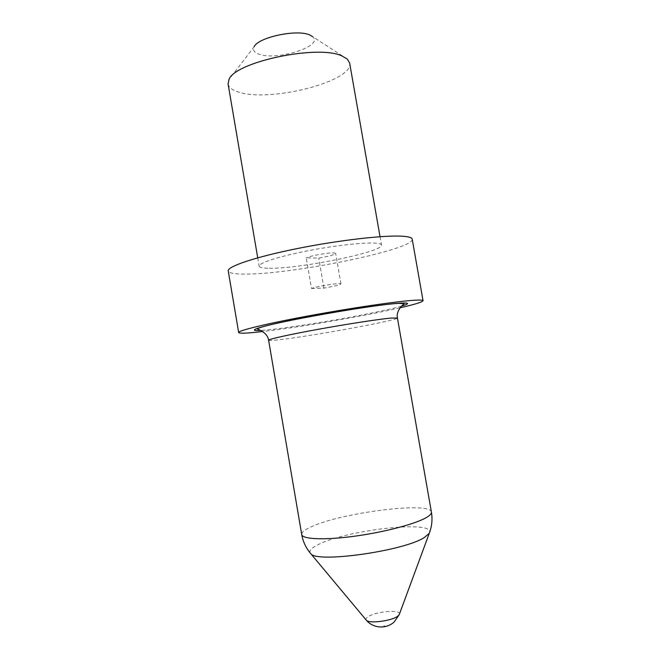 <?xml version="1.0" encoding="UTF-8"?>
<svg xmlns="http://www.w3.org/2000/svg" width="660" height="660" viewBox="0 0 660 660"><rect width="100%" height="100%" fill="white"/><g stroke="black" fill="none" stroke-linecap="round" stroke-linejoin="round"><path stroke-width="0.49" stroke-dasharray="3.3 2.47" d="M399.985 307.832C364.881 315.959 298.584 327.409 262.787 331.526M412.219 239.184C414.488 249.546 291.769 274.51 245.066 274.106C234.514 274.156 228.904 273.108 228.245 270.963M347.275 59.062L312.642 36.688C324.489 46.051 276.358 61.207 258.753 54.087C254.075 52.387 252.532 49.954 254.116 46.794L228.995 79.497M228.096 84.026C228.855 87.648 232.6 90.412 239.349 92.309C271.021 102.424 354.04 81.147 349.643 63.03M269.412 268.282C299.648 268.917 383.889 251.757 381.496 245.075C381.298 244.01 379.03 243.358 374.69 243.095C362.398 242.344 332.005 245.883 304.664 251.402C277.266 256.913 258.415 263.241 259.157 266.203C259.528 267.548 262.952 268.24 269.412 268.282M311.495 288.469L323.92 288.09C334.125 286.333 339.801 284.93 340.939 283.882L338.968 283.61C333.44 283.635 315.562 286.803 311.495 288.469L306.215 257.812L318.747 258.11C328.936 256.361 334.579 254.801 335.659 253.415L333.655 252.912C328.07 252.59 310.216 255.783 306.215 257.812M323.92 288.09L318.747 258.11M431.401 512.102C430.675 501.212 340.609 512.762 311.017 526.911C304.606 529.807 301.504 532.339 301.719 534.501M310.109 552.898C309.053 550.564 311.759 547.816 318.219 544.64C345.98 530.17 432.663 520.006 429.668 532.249M268.612 340.255C268.843 340.692 272.324 340.535 279.056 339.768C310.283 336.361 398.986 320.149 397.427 318.004M401.56 306.1C379.351 312.774 298.765 327.013 267.151 329.917L260.725 330.429M383.683 625.911L384.879 625.894L383.683 625.911M399.391 614.204C401.115 609.196 375.152 611.465 367.851 616.885C366.185 618.024 365.615 619.047 366.118 619.946M380.028 236.701L381.496 245.075M257.73 257.829L259.157 266.203M340.939 283.882L335.659 253.415"/><path stroke-width="0.99" d="M262.787 331.526L254.974 332.368C244.563 333.391 239.126 333.448 238.672 332.541C237.864 330.668 266.698 323.614 309.119 315.785C351.475 307.948 397.493 301.232 414.414 300.234C420.065 299.887 422.936 300.044 423.043 300.696C422.672 301.991 414.991 304.367 399.985 307.832M238.672 332.541L228.245 270.963C227.015 266.574 255.337 256.954 297.553 248.507C339.685 240.034 385.861 234.869 403.177 236.28C408.952 236.734 411.964 237.699 412.219 239.184L423.043 300.696M254.116 46.794C258.035 37.273 297.346 28.9 309.82 35.021L312.642 36.688M380.028 236.701L349.643 63.03L347.275 59.062L341.995 55.968C318.178 44.294 235.051 61.85 228.995 79.497L228.096 84.026L257.73 257.829M431.401 512.102L397.427 318.004L390.728 318.087C378.205 319.275 346.368 324.184 317.411 329.455C288.395 334.736 268.191 339.273 268.612 340.255L301.719 534.501C302.255 539.195 323.573 540.292 353.042 536.415C382.47 532.57 413.985 524.436 425.667 517.952C429.767 515.683 431.681 513.736 431.401 512.102C432.638 519.354 431.92 526.449 429.247 533.371L424.339 537.512C404.135 550.943 317.254 563.211 310.885 553.814L310.109 552.898M429.668 532.249L399.391 614.204M260.725 330.429C245.099 331.394 258.959 326.609 296.414 319.192C333.688 311.784 383.089 304.186 399.935 303.154C409.53 302.602 410.075 303.584 401.56 306.1M397.741 616.184L399.226 614.658L394.053 622.124C385.234 629.805 372.669 627.759 366.432 620.326C369.278 623.848 391.85 620.887 397.741 616.184M366.118 619.946L310.885 553.814C306.042 548.188 302.989 541.753 301.719 534.501M397.427 318.004L397.254 316.569C396.924 313.516 398.285 310.101 401.338 306.314L404.192 303.683L399.085 303.361C373.461 304.351 258.324 324.935 257.433 329.035L261.03 330.569C265.171 333.118 267.597 335.882 268.298 338.869L268.612 340.255"/></g></svg>
